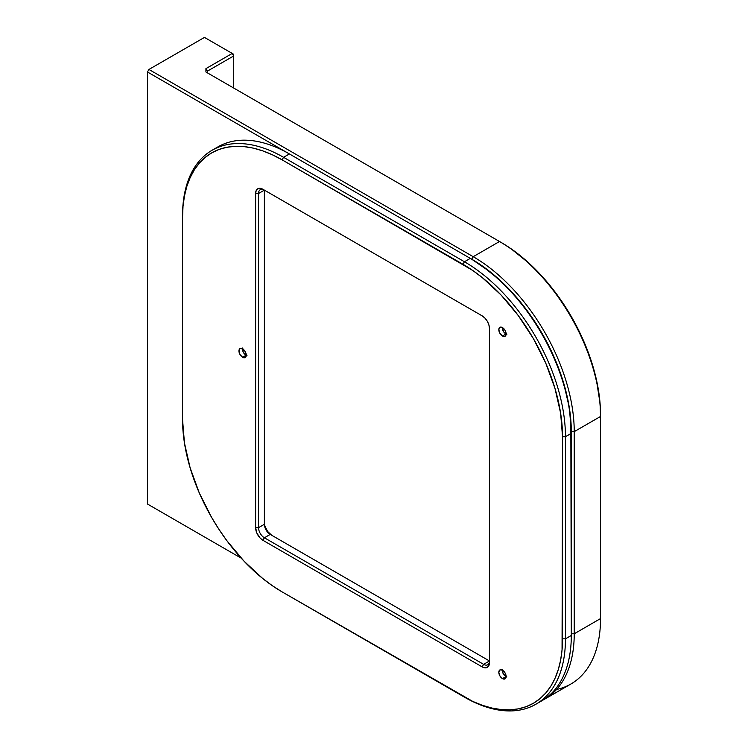 <?xml version="1.0" encoding="UTF-8"?>
<svg xmlns="http://www.w3.org/2000/svg" width="748" height="748" viewBox="0 0 748 748"><rect width="100%" height="100%" fill="white"/><g stroke="black" fill="none" stroke-linecap="round" stroke-linejoin="round"><path stroke-width="1.12" d="M506.508 333.879L503.769 331.981L502.469 328.428A4.133 2.384 60 0 1 502.563 327.643M506.125 333.804A4.133 2.384 60 0 1 505.386 333.486A4.133 2.384 60 0 1 502.469 328.428L502.693 327.269M207.383 71.153L207.383 72.837L207.383 71.153L233.694 55.96L233.694 54.277L232.235 53.435L233.694 55.96L233.694 88.03L233.694 54.277L204.466 37.4L232.235 53.435L233.694 55.96L207.383 71.153L205.924 68.62L232.235 53.435L205.924 68.62L205.924 71.995L499.524 241.501A142.859 82.476 60 0 1 600.532 416.468L600.055 403.228L596.25 378.927L592.958 366.408L583.758 341.228L577.942 328.802L564.142 304.904L547.91 283.015L529.883 263.979L510.744 248.532L500.982 242.343L205.924 71.995L205.924 68.62L207.383 71.153M600.532 414.775A140.792 81.289 -120 0 0 500.982 242.343L499.524 241.501L473.213 256.695A142.859 82.476 60 0 1 574.23 431.652L600.532 416.468L600.532 414.775M544.638 699.174A142.859 82.476 60 0 1 543.17 699.988A142.859 82.476 -120 0 0 574.23 633.78L600.532 618.587L600.532 416.468L600.532 618.587L574.23 633.78A142.859 82.476 60 0 1 544.638 699.174L570.948 683.981A142.859 82.476 -120 0 0 600.532 618.587A142.859 82.476 60 0 1 556.577 689.46M600.532 416.468L600.532 416.468A142.859 82.476 -120 0 0 499.524 241.501L473.213 256.695L148.927 69.461L204.466 37.4L148.927 69.461L147.468 71.995L289.336 153.901L147.468 71.995L147.468 504.03L241.239 558.167L147.468 504.03L241.239 558.167L147.468 504.03L147.468 71.995L148.927 69.461L473.213 256.695L471.754 259.219A140.792 81.289 60 0 1 571.304 431.652L574.23 431.652L600.532 416.468M535.877 704.233L541.72 700.857A142.859 82.476 -120 0 0 571.304 635.463L565.46 638.839L562.533 638.839L565.46 638.839A142.859 82.476 60 0 1 535.877 704.233A142.859 82.476 60 0 1 464.443 697.164L283.557 592.725A142.859 82.476 60 0 1 283.492 592.687A142.859 82.476 -120 0 0 283.557 592.725L464.443 697.164A142.859 82.476 -120 0 0 565.46 638.839L565.46 436.71L571.304 433.335L571.304 431.652L574.23 431.652L574.23 633.78L571.304 633.78L574.23 633.78L574.23 431.652A142.859 82.476 -120 0 0 473.213 256.695L471.754 259.219L470.296 258.378L464.443 261.753L462.984 264.287A140.792 81.289 60 0 1 562.533 436.71L562.533 638.839A140.792 81.289 60 0 1 462.984 696.313L282.089 591.883A140.792 81.289 60 0 1 182.54 419.45L182.54 217.322A140.792 81.289 60 0 1 282.089 159.848L283.557 157.314A142.859 82.476 -120 0 0 182.54 215.639L182.54 417.767M538.738 702.447A142.859 82.476 60 0 0 571.304 635.463L570.827 420.105L569.396 408.118L563.73 383.285L554.53 358.105L542.15 333.533L527.06 310.523L518.682 299.892L500.655 280.855L481.506 265.409L470.296 258.378L464.443 261.753L283.557 157.314L282.089 159.848L462.984 264.287L464.443 261.753A142.859 82.476 60 0 1 565.46 436.71L562.533 436.71L565.46 436.71A142.859 82.476 -120 0 0 464.443 261.753L283.557 157.314L289.401 153.938L470.296 258.378A142.859 82.476 60 0 1 571.304 433.335L571.304 635.463L565.46 638.839L565.46 436.71L571.304 433.335A142.859 82.476 -120 0 0 470.296 258.378L289.401 153.938A142.859 82.476 -120 0 0 217.977 146.87L212.123 150.245A142.859 82.476 60 0 1 283.557 157.314L289.401 153.938A142.859 82.476 60 0 0 215.106 148.656M246.26 355.076A4.133 2.384 60 0 1 245.531 354.758L243.1 351.85L242.829 348.531M246.653 355.141L245.531 354.758A4.133 2.384 60 0 1 242.614 349.69A4.133 2.384 60 0 1 242.698 348.905M242.614 357.292A5.171 2.983 60 0 1 239.229 352.738A5.171 2.983 60 0 1 240.024 348.596A5.171 2.983 60 0 1 242.614 348.849L245.194 351.579L246.26 355.178L242.614 357.292L240.024 354.561L238.958 350.962L240.024 348.596L242.614 348.849A5.171 2.983 60 0 1 245.989 353.402A5.171 2.983 60 0 1 245.194 357.544L242.614 357.292L246.26 355.178L245.194 357.544A5.171 2.983 60 0 1 242.614 357.292M502.469 678.614A5.171 2.983 60 0 1 499.094 674.06A5.171 2.983 60 0 1 499.888 669.918A5.171 2.983 60 0 1 502.469 670.171L505.05 672.901L506.125 676.501L502.469 678.614L499.888 675.883L498.813 672.284L499.888 669.918L502.469 670.171A5.171 2.983 60 0 1 505.844 674.724A5.171 2.983 60 0 1 505.05 678.866L502.469 678.614L506.125 676.501L505.05 678.866A5.171 2.983 60 0 1 502.469 678.614M502.469 336.02A5.171 2.983 60 0 1 499.094 331.467A5.171 2.983 60 0 1 499.888 327.325A5.171 2.983 60 0 1 502.469 327.587L505.05 330.307L506.125 333.917L502.469 336.02L499.888 333.29L498.813 329.69L499.888 327.325L502.469 327.587A5.171 2.983 60 0 1 505.844 332.14A5.171 2.983 60 0 1 505.05 336.282L502.469 336.02L506.125 333.917L505.05 336.282A5.171 2.983 60 0 1 502.469 336.02M489.463 660.97L270.234 534.409A8.265 4.778 60 0 1 264.39 524.283L264.39 190.132L258.537 193.508A8.265 4.778 60 0 1 260.248 189.721A8.265 4.778 60 0 1 264.39 190.132L482.17 315.862L264.39 190.132L258.537 193.508L258.537 527.658A8.265 4.778 -120 0 0 264.39 537.784L262.922 540.308A10.332 5.965 60 0 1 255.62 527.658L258.537 527.658L255.62 527.658L255.62 193.508L258.537 193.508L258.537 527.658L264.39 524.283A8.265 4.778 -120 0 0 270.234 534.409L264.39 537.784L483.61 664.346A8.265 4.778 -120 0 0 489.463 660.97L489.463 662.663A10.332 5.965 60 0 1 482.151 666.879L483.61 664.346L482.151 666.879L262.922 540.308L264.39 537.784L483.61 664.346L489.463 660.97A8.265 4.778 60 0 1 487.752 664.757A8.265 4.778 60 0 1 483.61 664.346L489.463 660.97L270.234 534.409L264.39 537.784A8.265 4.778 60 0 1 258.537 527.658L264.39 524.283L264.39 190.132A8.265 4.778 -120 0 0 258.537 193.508L255.62 193.508A10.332 5.965 60 0 1 262.922 189.281L482.151 315.852A10.332 5.965 60 0 1 489.463 328.512L489.463 662.663L488.229 666.636L484.947 667.852L482.151 666.879L262.922 540.308L260.126 538.055L256.844 533.053L255.62 527.658L255.62 193.508L256.171 190.6L257.761 188.777L260.126 188.309L262.922 189.281L482.151 315.852L484.947 318.115L487.322 321.313L488.902 324.959L489.463 328.512M182.54 215.639A142.859 82.476 60 0 1 212.123 150.245M562.533 436.71L560.626 413.186L554.96 388.352L545.76 363.163L533.38 338.592L518.289 315.591L501.085 295.03L482.404 277.704L472.745 270.467L282.089 159.848L272.337 154.771L262.67 150.844L253.198 148.113L243.998 146.608L235.162 146.328L226.784 147.291L218.94 149.478L211.703 152.873L205.139 157.445L199.314 163.148L194.293 169.927L190.123 177.706L186.832 186.43L184.457 196.004L183.017 206.336L182.54 217.322L182.54 419.45L184.457 442.984L190.123 467.818L199.314 493.007L211.703 517.569L218.94 529.322L226.784 540.58L243.998 561.131L262.67 578.456L272.337 585.693L282.089 591.883L472.745 701.4L482.404 705.317L491.885 708.047L501.085 709.562L509.912 709.833L518.289 708.88L526.143 706.682L533.38 703.288L539.934 698.716L545.76 693.022L550.78 686.243L554.96 678.455L558.251 669.731L560.626 660.157L562.057 649.834L562.533 436.71M264.53 524.32L264.39 522.59A10.332 5.965 -120 0 0 271.674 535.241M471.754 259.219L491.174 272.646L509.846 289.972L527.06 310.523L542.15 333.533L554.53 358.105L563.73 383.285L569.396 408.118L571.304 431.652A140.792 81.289 -120 0 0 471.754 259.219L470.296 258.378M271.692 535.25L267.634 531.482L264.942 526.143M506.125 676.388A4.133 2.384 60 0 1 505.386 676.08L502.965 673.172L502.693 669.853M506.508 676.463L505.386 676.08A4.133 2.384 60 0 1 502.469 671.012A4.133 2.384 60 0 1 502.563 670.227M506.854 334.337L505.386 333.486M500.982 242.343L499.524 241.501M242.614 348.007L242.614 349.69M246.99 355.599L245.531 354.758M502.469 669.329L502.469 671.012M506.854 676.921L505.386 676.08"/></g></svg>
